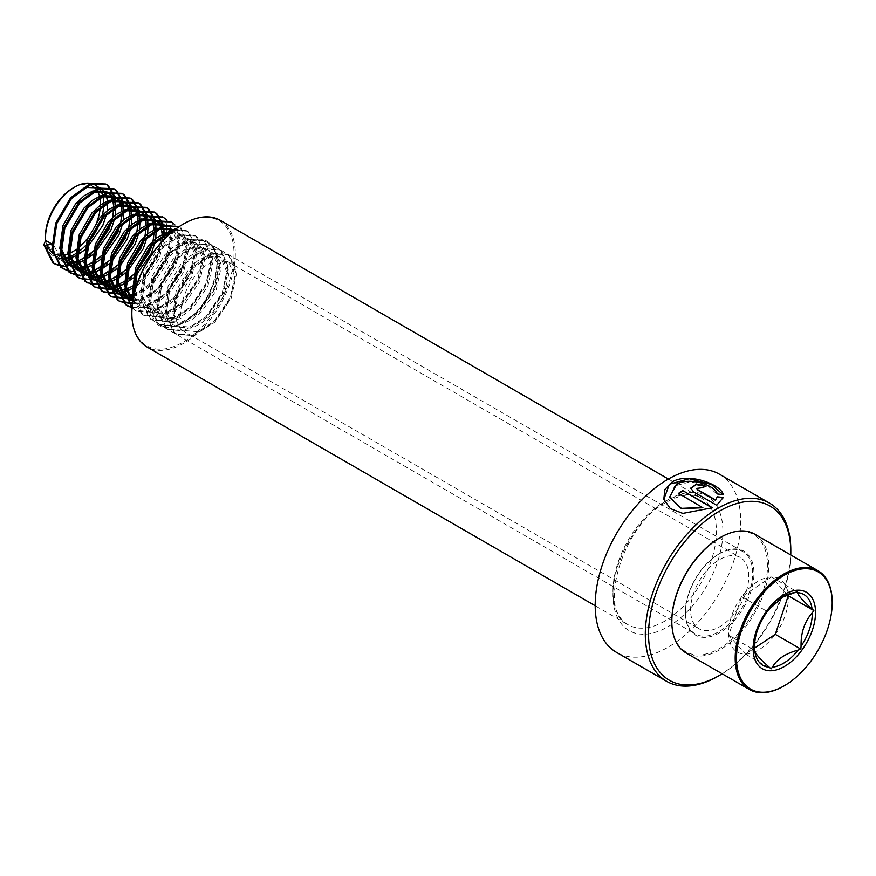 <?xml version="1.0" encoding="UTF-8"?>
<svg xmlns="http://www.w3.org/2000/svg" width="876" height="876" viewBox="0 0 876 876"><rect width="100%" height="100%" fill="white"/><g stroke="black" fill="none" stroke-linecap="round" stroke-linejoin="round"><path stroke-width="0.66" stroke-dasharray="4.38 3.29" d="M719.382 474.168A102.886 59.404 -60 0 1 735.161 556.621A102.886 59.404 -60 0 1 667.95 647.276A102.886 59.404 -60 0 1 616.507 652.379M719.032 553.939L719.678 553.566A48.476 27.988 -60 0 1 753.951 573.353A48.476 27.988 -60 0 1 719.678 632.724A48.476 27.988 -60 0 1 685.404 612.926A48.476 27.988 -60 0 1 719.678 553.566L719.032 553.939A47.556 27.452 -60 0 1 742.815 551.584A47.556 27.452 -60 0 1 750.097 589.69A47.556 27.452 -60 0 1 719.032 631.596A47.556 27.452 -60 0 1 695.259 633.95A47.556 27.452 -60 0 1 685.404 612.182A47.556 27.452 -60 0 1 719.032 553.939L719.032 553.939M182.942 224.267A72.248 41.709 -60 0 1 234.023 253.766A72.248 41.709 -60 0 1 182.942 342.253A72.248 41.709 -60 0 1 131.849 313.126M220.172 220.27A73.168 42.245 -60 0 1 231.384 278.897A73.168 42.245 -60 0 1 183.588 343.37A73.168 42.245 -60 0 1 147.004 346.995M790.765 554.99A100.598 58.079 -60 0 1 722.174 673.786M790.809 550.205A102.886 59.404 -60 0 1 718.068 676.217M696.792 488.589L701.895 487.746M701.851 488.14A102.426 59.141 -60 0 1 706.023 486.574L706.089 486.169M690.77 488.271L693.409 491.808M693.409 492.192L716.732 505.277M716.721 505.649L723.302 497.415M669.582 497.36L674.673 485.917L690.617 481.69L708.082 485.994L717.181 494.327L723.018 494.644M663.844 499.32L670.326 508.857L682.897 513.697L712.473 507.751M678.55 493.714L702.859 507.741M775.282 634.355A42.234 24.386 120 0 0 788.269 595.811A42.234 24.386 120 0 0 788.225 595.351A42.234 24.386 120 0 0 771.471 576.988A42.234 24.386 120 0 0 741.687 596.72A42.234 24.386 120 0 0 728.69 635.275A42.234 24.386 120 0 0 728.733 635.735A42.234 24.386 120 0 0 745.487 654.098A42.234 24.386 120 0 0 775.271 634.366M787.491 594.946L771.471 576.988A42.234 24.386 120 0 0 771.46 576.988L741.687 596.72A42.234 24.386 120 0 0 741.676 596.731L728.69 635.275A42.234 24.386 120 0 0 728.69 635.286L745.487 654.098A42.234 24.386 120 0 0 745.498 654.098L754.455 648.163M781.95 597.41L778.085 599.721L768.591 609.795A40.898 23.619 120 0 1 780.866 598.122A40.898 23.619 120 0 1 781.02 598.023M45.519 235.655A38.873 22.437 120 0 0 46.954 244.93M52.374 252.671A38.873 22.437 120 0 0 56.579 254.719M61.32 255.255A38.873 22.437 120 0 0 62.908 255.135M67.791 253.963A38.873 22.437 120 0 0 69.762 253.175M54.049 256.361L45.629 240.396A41.15 23.761 120 0 0 54.049 256.361A41.15 23.761 120 0 0 58.867 258.07M62.667 258.256A41.15 23.761 120 0 0 64.047 258.135M68.547 257.095A41.15 23.761 120 0 0 70.189 256.493M75.697 253.679A41.15 23.761 120 0 0 77.165 252.726A41.15 23.761 120 0 0 77.778 252.31M671.826 621.139A67.671 39.07 120 0 0 723.872 645.765A67.671 39.07 120 0 0 767.496 563.301A67.671 39.07 120 0 0 719.995 537.7M686.028 652.916A68.591 39.606 120 0 0 724.572 646.849A68.591 39.606 120 0 0 765.909 586.351A68.591 39.606 120 0 0 754.619 534.119M784.02 685.919A68.591 39.606 120 0 0 787.94 683.444A68.591 39.606 120 0 0 832.2 602.48M133.678 296.088L140.368 306.085L141.835 307.049L156.596 308.341L166.09 304.06L175.32 296.646L189.698 275.655L194.549 253.547L188.329 238.962L187.037 238.097L173.711 237.637L165.038 242.389L156.607 250.273L143.839 272.195L140.609 295.234L148.449 310.75L149.916 311.714L164.677 313.006L174.171 308.724L183.402 301.311L197.779 280.32L202.63 258.212L196.41 243.627L195.118 242.772L181.792 242.313L173.119 247.054L164.688 254.938L151.931 276.871L148.701 299.899L156.541 315.426L157.998 316.378L172.769 317.67L182.252 313.4L191.494 305.987L205.871 284.985L210.711 262.877L204.491 248.291L203.199 247.437L189.884 246.977L181.201 251.719L172.769 259.603L160.012 281.535L156.782 304.574L164.622 320.09L166.09 321.054L180.85 322.346L190.333 318.065L199.575 310.651L213.952 289.649L218.803 267.552L212.572 252.967L211.28 252.102L197.965 251.642L189.282 256.394L180.85 264.267L168.093 286.2L164.863 309.239L172.703 324.755L174.171 325.719L188.931 327.011L198.414 322.729L207.656 315.316L222.033 294.314L226.884 272.217L220.653 257.632L219.361 256.767L206.046 256.307L197.363 261.059L188.942 268.932L176.175 290.865L172.944 313.904L180.784 329.42L182.252 330.383L197.012 331.675L206.506 327.394L215.737 319.981L230.114 298.99L234.965 276.882L228.745 262.296L227.453 261.431L214.127 260.971L205.455 265.724C190.596 276.181 178.605 301.355 181.025 318.568L174.149 320.069L173.13 319.488L174.97 315.064L181.025 318.568M717.137 561.144A41.15 23.761 120 0 0 692.336 597.443A41.15 23.761 120 0 0 699.103 628.782A41.15 23.761 120 0 0 722.229 625.146A41.15 23.761 120 0 0 747.031 588.836A41.15 23.761 120 0 0 740.253 557.497A41.15 23.761 120 0 0 717.137 561.144M134.597 292.102L142.394 307.257L143.861 308.221L158.622 309.513L168.104 305.231L177.346 297.818L191.724 276.816L196.574 254.719L190.344 240.133L189.052 239.268L175.737 238.809L167.053 243.55L158.622 251.434L145.865 273.367L142.635 296.406L150.475 311.922L151.942 312.885L166.703 314.177L176.185 309.896L185.427 302.483L199.805 281.481L204.655 259.384L198.425 244.798L197.133 243.933L183.818 243.473L175.134 248.226L166.714 256.099L153.946 278.031L150.716 301.07L158.556 316.586L160.023 317.55L174.784 318.842L184.278 314.561L193.508 307.147L207.886 286.145L212.737 264.048L206.506 249.463L205.225 248.598L191.899 248.138L183.226 252.89L174.795 260.774L162.027 282.696L158.797 305.735L166.637 321.251L168.104 322.215L182.865 323.507L192.359 319.225L201.589 311.812L215.967 290.821L220.818 268.713L214.598 254.128L213.306 253.274L199.98 252.803L191.307 257.555L182.876 265.439L170.119 287.372L166.889 310.4L174.729 325.927L176.185 326.879L190.957 328.171L200.44 323.901L209.682 316.477L224.059 295.486L228.899 273.378L222.679 258.792L221.387 257.938L208.072 257.478L199.389 262.22C184.529 272.688 172.539 297.851 174.97 315.064M54.936 256.876L59.338 258.595M63.116 259.055L64.485 259.033M68.897 258.376L70.496 257.949M75.763 255.814L77.712 254.774M52.823 249.353L59.535 259.416L62.032 260.928M62.251 261.026L66.62 262.329M70.54 262.526L71.952 262.417M76.551 261.442L78.227 260.884M83.778 258.267L85.859 257.007M54.356 231.483L53.721 245.061L61.561 260.588L67.419 263.271M69.784 263.643L78.577 262.614M83.844 260.479L85.804 259.438M75.511 267.936L70.124 265.592M70.332 265.691L74.701 267.005M78.621 267.202L80.044 267.081M84.643 266.107L86.308 265.548M91.86 262.942L93.94 261.672M79.289 268.385L80.647 268.363M85.06 267.717L86.658 267.279M91.936 265.154L93.885 264.103M77.165 269.709L78.205 270.257M81.567 271.429L82.782 271.669M86.713 271.867L88.126 271.746M92.725 270.783L94.389 270.213M99.941 267.607L102.021 266.337M82.421 272.283L83.592 272.6M87.37 273.049L88.728 273.027M93.141 272.381L94.739 271.943M100.017 269.819L101.966 268.768M85.257 274.385L86.286 274.922M89.648 276.104L90.863 276.334M92.9 276.542L93.798 276.553M94.794 276.531L96.207 276.422M100.806 275.447L102.481 274.878M108.033 272.272L110.102 271.012M90.502 276.958L91.673 277.265M95.451 277.725L96.809 277.703M101.233 277.046L102.831 276.608M108.098 274.484L110.047 273.443M93.338 279.05L94.367 279.597M97.74 280.769L98.944 280.999M102.875 281.196L104.288 281.087M108.887 280.112L110.562 279.553M116.114 276.936L118.194 275.677M98.594 281.623L99.754 281.93M103.532 282.39L104.901 282.368M109.314 281.711L110.913 281.284M116.179 279.148L118.129 278.108M101.419 283.715L102.448 284.262M105.821 285.434L107.036 285.664M110.956 285.861L112.369 285.751M116.968 284.777L118.643 284.218M124.195 281.601L126.275 280.342M106.675 286.288L107.836 286.605M111.624 287.054L112.982 287.032M117.395 286.386L118.994 285.948M124.261 283.824L126.221 282.773M109.5 288.379L110.54 288.927M113.902 290.098L115.117 290.339M119.048 290.536L120.461 290.416M125.06 289.441L126.724 288.883M132.276 286.277L134.357 285.007M114.756 290.952L115.928 291.27M119.705 291.719L121.063 291.697M125.476 291.051L127.075 290.613M132.353 288.489L134.302 287.438M117.581 293.044L118.621 293.591M121.983 294.774L123.198 295.004M127.129 295.201L128.542 295.081M133.141 294.117L141.835 290.065L151.077 282.641L165.454 261.65L170.294 239.542L164.075 224.957L162.783 224.103M122.837 295.617L124.009 295.935M127.787 296.384L129.144 296.362M133.557 295.716L143.861 291.226L153.092 283.813L167.469 262.811L172.32 240.714L166.09 226.128L164.797 225.263M125.673 297.72L126.702 298.256M130.064 299.439L131.28 299.669M132.966 299.855L140.434 299.012L149.916 294.73L159.158 287.317L173.536 266.315L178.386 244.218L172.156 229.632L170.864 228.767L172.452 229.698M130.918 300.293L132.09 300.599M132.823 300.753L142.449 300.172L151.942 295.891L161.173 288.478L175.55 267.487L180.401 245.379L174.182 230.793L172.89 229.939M132.681 301.705L148.515 303.676L157.998 299.395L167.239 291.982L181.617 270.98L186.468 248.883L180.237 234.297L178.945 233.432L168.75 232.107M132.747 301.267L135.769 303.545L150.541 304.837L160.023 300.556L169.265 293.142L183.642 272.151L188.482 250.043L182.263 235.458L180.971 234.604L170.338 233.366M85.377 245.74A41.15 23.761 120 0 0 88.914 241.732M100.828 220.204A41.15 23.761 120 0 0 102.295 215.124M103.697 205.291A41.15 23.761 120 0 0 103.707 202.838M102.974 196.804A41.15 23.761 120 0 0 102.547 195.14M100.795 190.924A41.15 23.761 120 0 0 100.083 189.742M97.586 186.829A41.15 23.761 120 0 0 95.199 185.077M84.479 250.065L87.217 247.645M106.598 214.083L107.233 210.656M107.628 202.947L107.452 200.922M106.314 195.895L105.777 194.505M103.718 191.056L102.919 190.125M93.283 251.149L96.524 247.864M111.526 221.88L112.654 217.587M113.738 208.707L113.694 206.451M112.851 200.922L112.38 199.399M110.529 195.6L109.785 194.56M107.179 192.063L106.204 191.428M92.56 254.73L95.298 252.321M114.679 218.748L115.314 215.321M115.72 207.623L115.533 205.586M114.307 199.137L114.449 200.549L113.858 199.18M111.81 195.72L111 194.79M101.364 255.814L104.605 252.529M119.607 226.545L120.746 222.252M121.819 213.372L121.775 211.116M120.932 205.586L120.461 204.064M118.621 200.265L117.866 199.224M115.26 196.728L114.285 196.104M100.641 259.406L103.379 256.986M122.76 223.413L123.396 219.986M123.801 212.288L123.626 210.262L118.172 232.622L101.758 256.854L90.567 265.8M122.487 205.236L121.939 203.845M119.892 200.396L119.081 199.454M109.445 260.479L112.686 257.194M127.688 231.22L128.827 226.917M129.911 218.036L129.856 215.781M129.013 210.251L128.553 208.729M126.702 204.929L125.958 203.889M123.352 201.403L122.366 200.768M108.723 264.07L111.471 261.65M130.809 228.253L131.477 224.65M131.882 216.952L131.707 214.927M130.568 209.901L130.02 208.51M127.973 205.061L127.162 204.13M117.526 265.154L120.778 261.858M135.769 235.885L136.908 231.582M137.992 222.712L137.948 220.456M137.094 214.916L136.634 213.394M134.784 209.594L134.039 208.554M131.433 206.068L130.447 205.433M116.804 268.735L119.552 266.315M138.934 232.753L139.569 229.326M139.963 221.617L139.788 219.591M138.649 214.565L138.112 213.175M136.054 209.725L135.243 208.795M125.607 269.819L128.86 266.523M143.861 240.55L144.989 236.257M146.073 227.377L146.029 225.121M145.186 219.591L144.715 218.069M142.865 214.259L142.12 213.229M139.514 210.733L138.528 210.098M124.896 273.4L127.633 270.98M147.015 237.418L147.65 233.991M148.044 226.282L147.869 224.234M146.741 219.23L146.193 217.839M144.146 214.39L143.335 213.459M133.7 274.484L136.941 271.199M151.942 245.214L153.081 240.922M154.154 232.041L154.11 229.786M153.267 224.256L152.796 222.734M152.785 222.679L152.446 221.792M150.957 218.934L150.201 217.894M147.595 215.397L146.62 214.762M132.977 278.064L135.714 275.655M155.096 242.083L155.731 238.655M156.136 230.957L155.95 228.921M154.822 223.895L154.275 222.515M152.227 219.055L151.417 218.124M137.379 282.882L142.985 277.977L157.362 256.986L161.863 241.699M162.246 236.706L162.191 234.45M161.348 228.921L160.877 227.399M159.038 223.599L158.282 222.559M155.676 220.062L154.702 219.438M136.251 286.255L145.011 279.148L159.388 258.146L164.228 239.17M164.217 235.622L164.031 233.564M162.903 228.57L162.356 227.18M160.308 223.73L159.498 222.789M75.851 249.715A38.873 22.437 120 0 0 78.194 247.952M87.874 237.9A38.873 22.437 120 0 0 97.039 221.289M100.291 207.864A38.873 22.437 120 0 0 100.477 204.973M99.963 198.075A38.873 22.437 120 0 0 99.535 196.191M97.564 191.373A38.873 22.437 120 0 0 96.667 189.982M92.659 186.26A38.873 22.437 120 0 0 73.004 188.055M64.079 266.72L73.496 265.329M77.241 263.895L78.72 263.205M82.486 261.136L93.677 252.179L110.091 227.957L115.566 205.575M115.391 200.407L115.227 199.082M67.244 270.575L67.824 270.739M72.828 271.407L81.588 269.994M85.333 268.56L86.801 267.87M123.472 205.072L123.308 203.747M80.91 276.082L89.67 274.67M93.414 273.235L94.893 272.546M98.649 270.465L109.839 261.519L126.253 237.286L131.739 214.916M131.564 209.736L131.4 208.411M96.765 279.63L97.751 279.334M101.496 277.9L102.974 277.21M106.741 275.13L117.921 266.184L134.346 241.962L139.821 219.58M139.645 214.401L139.481 213.076M104.846 284.295L105.832 283.999M109.577 282.565L111.055 281.875M114.822 279.794L126.013 270.848L142.427 246.627L147.902 224.212M147.726 219.066L147.562 217.752M110.135 289.627L110.891 289.474M112.927 288.97L113.913 288.664M117.658 287.229L119.136 286.54M122.903 284.47L134.094 275.513L150.508 251.292L155.983 228.91M155.808 223.741L155.643 222.416M155.512 221.529L155.337 220.653M121.019 293.635L122.005 293.329M125.75 291.894L127.217 291.204M130.984 289.135L142.175 280.189L158.589 255.956L164.075 233.542M163.889 228.406L163.724 227.081M129.101 298.3L130.086 298.004M133.546 296.69L150.256 284.853L166.67 260.621L172.134 235.129L171.51 229.994M171.335 229.184L167.009 220.292M132.386 303.928L136.919 303.041L158.337 289.518L174.762 265.297L180.215 239.794L174.674 224.508M132.013 307.947L145.011 307.706L166.429 294.183L182.843 269.961L188.296 244.459L181.014 227.618L179.317 226.501M132.035 307.607L136.218 310.947L153.092 312.371L174.51 298.847L190.924 274.626L196.377 249.134L189.096 232.282L187.595 231.286L174.412 230.016M133.667 296.132L142.624 314.517L144.299 315.612L161.173 317.046L182.591 303.523L199.005 279.291L204.469 253.799L197.177 236.947L195.687 235.951L180.248 235.359L160.45 249.813L145.646 274.976L141.813 301.399L150.716 319.182L152.38 320.287L169.254 321.711L190.672 308.188L207.097 283.955L212.55 258.464L205.269 241.612L203.769 240.615L188.34 240.024L168.531 254.478L153.738 279.641L149.895 306.063L158.797 323.857L160.472 324.952L177.335 326.376L198.753 312.852L215.178 288.631L220.632 263.129L213.35 246.287L211.85 245.28L196.421 244.689L176.624 259.154L161.819 284.306L157.976 310.739L166.878 328.522L168.553 329.617L185.427 331.04L206.845 317.517L223.26 293.296L228.713 267.793L221.431 250.952L219.931 249.956L204.502 249.364L184.705 263.818L169.9 288.97L166.057 315.404L174.959 333.187L176.634 334.282L193.508 335.705L214.927 322.182L231.341 297.96L236.794 272.469L229.512 255.617L228.012 254.62L212.583 254.029L192.786 268.483L177.981 293.635L174.149 320.069M59.316 265.636L71.241 265.121L91.345 252.89M93.338 250.919L96.754 247.141M111.044 222.394L112.533 217.708M113.015 215.846L114.471 200.746M66.817 270.158L79.333 269.786L99.426 257.555M101.419 255.584L104.835 251.806M118.84 227.88L120.614 222.373M121.096 220.511L122.552 205.422M122.531 205.225L122.388 203.801M75.489 274.965L87.414 274.451L108.832 260.928L112.916 256.471M127.217 231.735L128.695 227.037M129.177 225.176L130.633 210.087M130.623 209.89L130.469 208.466M83.57 279.641L95.495 279.126L116.913 265.603L121.008 261.147M135.298 236.4L136.776 231.702M137.258 229.84L138.715 214.751M138.704 214.554L138.55 213.131M91.651 284.306L103.576 283.791L124.994 270.268L129.09 265.811M143.379 241.064L144.858 236.378M145.35 234.505L146.796 219.416M146.785 219.219L146.642 217.796M112.391 288.248L113.453 287.897M117.077 286.452L133.075 274.933L137.762 269.764M151.46 245.729L152.95 241.042M153.431 239.181L154.888 224.081M154.866 223.884L154.724 222.471M154.636 221.869L154.494 220.949M120.483 292.912L121.534 292.573M125.158 291.128L141.167 279.597L157.581 255.376L162.969 228.756M162.947 228.559L162.805 227.136M128.564 297.577L129.626 297.238M133.251 295.792L149.249 284.262L165.663 260.041L171.116 234.549L163.834 217.697L162.837 217.007M132.473 303.205L135.911 302.461L157.33 288.938L173.744 264.705L179.208 239.214L171.926 222.362L170.919 221.672M132.035 307.629L143.993 307.126L165.411 293.602L181.836 269.381L187.289 243.878L180.007 227.026L178.507 226.03L179.514 226.621M132.013 308.002L135.211 310.367L152.085 311.79L173.503 298.267L189.917 274.046L195.37 248.543L188.088 231.702L186.588 230.706L175.835 228.943M133.13 298.913L141.616 313.936L143.292 315.031L160.166 316.455L181.584 302.932L197.998 278.71L203.451 253.219L196.169 236.367L194.669 235.37L179.241 234.779L159.443 249.233L144.639 274.385L140.806 300.818L149.697 318.601L151.373 319.696L168.247 321.12L189.665 307.596L206.079 283.375L211.532 257.883L204.25 241.031L202.761 240.035L187.322 239.444L167.524 253.898L152.72 279.061L148.887 305.483L157.779 323.266L159.454 324.372L176.328 325.795L197.746 312.272L214.16 288.04L219.624 262.548L212.342 245.696L210.842 244.7L195.414 244.108L175.605 258.562L160.812 283.725L156.968 310.148L165.871 327.931L167.535 329.037L184.409 330.46L205.827 316.937L222.252 292.715L227.705 267.213L220.424 250.361L218.923 249.364L203.495 248.773L183.686 263.227L168.893 288.39L165.049 314.823L173.952 332.606L175.627 333.701L192.501 335.125L213.919 321.601L230.333 297.38L235.786 271.878L228.505 255.036L227.004 254.04L211.576 253.438L191.778 267.903L176.974 293.055L173.13 319.488M765.733 613.693C758.014 622.409 754.269 633.545 754.477 647.09L754.477 646.63A40.898 23.619 120 0 1 765.733 613.693M745.487 654.098L771.066 668.87M728.69 635.275L754.269 650.047M771.471 576.988L797.05 591.749M741.687 596.72L767.256 611.492M183.588 244.798A47.556 27.452 -60 0 1 207.36 242.444A47.556 27.452 -60 0 1 214.653 280.55A47.556 27.452 -60 0 1 183.588 322.467A47.556 27.452 -60 0 1 159.804 324.821A47.556 27.452 -60 0 1 152.523 286.704A47.556 27.452 -60 0 1 183.588 244.798M182.942 322.839A48.476 27.988 -60 0 1 148.668 303.041A48.476 27.988 -60 0 1 182.942 243.681A48.476 27.988 -60 0 1 217.215 263.468A48.476 27.988 -60 0 1 182.942 322.839M664.709 621.15A73.168 42.245 -60 0 1 628.125 624.763A73.168 42.245 -60 0 1 616.912 566.137A73.168 42.245 -60 0 1 664.709 501.674A73.168 42.245 -60 0 1 701.293 498.05A73.168 42.245 -60 0 1 712.506 556.676A73.168 42.245 -60 0 1 664.709 621.15M667.95 499.802A77.734 44.884 -60 0 1 722.908 531.535A77.734 44.884 -60 0 1 667.95 626.745A77.734 44.884 -60 0 1 612.981 595.012A77.734 44.884 -60 0 1 667.95 499.802M742.815 551.584L207.36 242.444C228.329 251.5 212.167 307.607 183.128 322.412C173.897 327.525 166.122 328.336 159.804 324.821L695.259 633.95M668.355 479.03L701.293 498.05C692.5 492.958 681.068 494.239 666.997 501.893C621.796 524.505 597.388 612.85 628.125 624.763L595.198 605.754M685.404 612.182L685.404 612.926M182.252 330.383L699.103 628.782M61.002 260.38L63.028 261.552M85.519 274.538L86.527 275.119M133.754 302.384L135.769 303.545M141.835 307.049L143.861 308.221M149.916 311.714L151.942 312.885M158.008 316.378L160.023 317.55M166.09 321.054L168.104 322.215M174.171 325.719L176.196 326.879M178.945 233.432L180.971 234.604M187.037 238.097L189.052 239.268M195.118 242.772L197.133 243.933M203.199 247.437L205.225 248.598M211.28 252.102L213.306 253.274M219.361 256.767L221.387 257.938M227.453 261.431L740.253 557.497M136.218 310.947L135.211 310.367M187.595 231.286L186.588 230.706M144.299 315.612L143.292 315.031M195.687 235.951L194.669 235.37M152.38 320.287L151.373 319.696M203.769 240.615L202.761 240.035M160.472 324.952L159.454 324.372M211.85 245.28L210.842 244.7M168.553 329.617L167.535 329.037M219.931 249.956L218.923 249.364M176.634 334.282L175.627 333.701M228.012 254.62L227.004 254.04M780.417 598.253L783.396 596.534"/><path stroke-width="1.31" d="M722.174 673.786A100.598 58.079 -60 0 1 719.678 675.276L718.057 676.217A102.886 59.404 -60 0 1 666.625 681.309A102.886 59.404 -60 0 1 650.846 598.866A102.886 59.404 -60 0 1 718.057 508.2A102.886 59.404 -60 0 1 769.5 503.109A102.886 59.404 -60 0 1 790.809 550.205L790.809 552.077A100.598 58.079 -60 0 1 790.765 554.99M702.826 507.39L681.408 508.376L669.549 497.207L676.611 484.275C689.675 476.467 715.593 485.49 717.247 493.933L723.247 494.666C721.616 484.877 688.886 472.011 672.352 481.811L664.884 489.476L663.811 499.167L670.26 508.573L682.853 513.391L712.473 507.751L682.765 490.604A102.886 59.404 -60 0 0 678.517 493.352L702.859 507.741L681.451 508.682L669.582 497.36M666.625 681.309L616.507 652.379A102.886 59.404 -60 0 1 600.728 569.937A102.886 59.404 -60 0 1 667.95 479.271A102.886 59.404 -60 0 1 719.382 474.168L769.5 503.109M718.068 676.217A102.886 59.404 -60 0 1 718.057 676.217L719.678 675.276A100.598 58.079 -60 0 1 719.678 675.287A100.598 58.079 -60 0 1 648.547 634.213A100.598 58.079 -60 0 1 719.678 511.004A100.598 58.079 -60 0 1 790.809 552.077M131.849 313.126A72.248 41.709 -60 0 1 131.849 312.754A72.248 41.709 -60 0 1 182.942 224.267L183.588 223.895A73.168 42.245 -60 0 1 220.172 220.27L668.355 479.03M595.198 605.754L147.004 346.995A73.168 42.245 -60 0 1 131.849 313.498A73.168 42.245 -60 0 1 183.588 223.895L182.942 224.267M717.28 496.823L715.582 499.977L697.668 489.629L696.781 488.392L701.895 487.746A102.886 59.404 -60 0 1 706.089 486.169L696.409 484.198L690.77 488.085L693.409 491.808L716.732 505.277L723.302 497.415L717.28 496.823L715.582 499.977M715.561 500.36L697.635 490.012L696.792 488.589M705.552 486.355L696.31 484.603L690.77 488.271M723.247 497.809L717.236 497.218M723.018 494.644L711.378 484.461L689.248 478.723L669.384 484.22L663.844 499.32M712.122 507.916L682.765 490.604M678.812 493.527A102.426 59.141 -60 0 1 682.776 490.965M794.401 592.691A40.898 23.619 120 0 0 783.396 596.534L768.591 609.795L766.456 612.751C758.682 624.205 754.696 635.505 754.477 646.63A40.898 23.619 120 0 0 754.477 647.09L754.74 650.923C755.539 654 760.39 659.431 769.281 667.227L771.066 668.87L772.402 667.173C776.924 659.212 785.52 653.518 798.2 650.069L800.85 649.127L801.069 646.17C800.784 632.833 804.529 621.697 812.315 612.773L813.848 610.572L812.063 608.94C803.259 601.243 798.408 595.811 797.51 592.636L797.05 591.749L781.95 597.41M766.456 612.751L765.733 613.693M754.455 648.163L775.271 634.366A42.234 24.386 120 0 0 775.282 634.355L788.269 595.811A42.234 24.386 120 0 0 788.269 595.8L787.491 594.946M102.919 190.125L95.199 185.077A41.15 23.761 120 0 0 74.624 187.125L73.004 188.055A38.873 22.437 120 0 0 70.595 189.566A38.873 22.437 120 0 0 45.519 235.655L45.519 237.527A41.15 23.761 120 0 0 45.629 240.396L43.8 244.82L44.807 245.4L51.695 243.9L52.823 249.353M46.954 244.93A38.873 22.437 120 0 0 52.374 252.671M56.579 254.719A38.873 22.437 120 0 0 61.32 255.255M62.908 255.135A38.873 22.437 120 0 0 67.791 253.963M69.762 253.175A38.873 22.437 120 0 0 75.413 250.01A38.873 22.437 120 0 0 75.851 249.715M58.867 258.07A41.15 23.761 120 0 0 62.667 258.256M64.047 258.135A41.15 23.761 120 0 0 68.547 257.095M70.189 256.493A41.15 23.761 120 0 0 75.697 253.679M74.624 187.125A41.15 23.761 120 0 0 72.073 188.723A41.15 23.761 120 0 0 45.519 237.527M719.995 537.7A67.671 39.07 120 0 0 719.678 537.886A67.671 39.07 120 0 0 715.495 540.514A67.671 39.07 120 0 0 671.826 620.766A67.671 39.07 120 0 0 671.826 621.139M832.2 602.48A68.591 39.606 120 0 0 832.2 602.108A68.591 39.606 120 0 0 817.998 570.703L754.619 534.119A68.591 39.606 120 0 0 720.324 537.514A68.591 39.606 120 0 0 716.086 540.174A68.591 39.606 120 0 0 671.826 621.522A68.591 39.606 120 0 0 686.028 652.916L749.407 689.511A68.591 39.606 120 0 0 783.702 686.105A68.591 39.606 120 0 0 784.02 685.919M817.998 570.703A68.591 39.606 120 0 0 779.454 576.769A68.591 39.606 120 0 0 738.118 637.279A68.591 39.606 120 0 0 749.407 689.511M780.155 577.853A67.671 39.07 120 0 0 736.541 660.504A67.671 39.07 120 0 0 784.348 685.733A67.671 39.07 120 0 0 788.531 683.105A67.671 39.07 120 0 0 832.2 602.852A67.671 39.07 120 0 0 780.155 577.853M59.338 258.595L63.116 259.055M64.485 259.033L68.897 258.376M70.496 257.949L75.763 255.814M77.712 254.774L84.479 250.065M66.62 262.329L70.54 262.526M71.952 262.417L76.551 261.442M78.227 260.884L83.778 258.267M100.138 187.935L86.812 187.475L78.139 192.216L69.708 200.1L56.951 222.033L54.356 231.483M67.419 263.271L69.784 263.643M78.577 262.614L83.844 260.479M85.804 259.438L92.56 254.73M51.695 243.9L45.629 240.396M111 194.79L106.193 191.428L92.878 190.968L84.195 195.72L75.774 203.604L63.006 225.526L59.776 248.565L67.616 264.081L69.084 265.045M74.701 267.005L78.621 267.202M80.044 267.081L84.643 266.107M86.308 265.548L91.86 262.942M108.219 192.6L94.904 192.14L86.22 196.881L77.789 204.765L65.032 226.698L61.802 249.737L69.642 265.253L71.109 266.216M75.511 267.936L79.289 268.385M80.647 268.363L85.06 267.717M86.658 267.279L91.936 265.154M93.885 264.103L100.641 259.406M119.081 199.454L114.285 196.104L100.959 195.644L92.287 200.385L83.855 208.269L71.098 230.202L67.857 253.23L75.708 268.757L82.421 272.283M78.205 270.257L81.567 271.429M82.782 271.669L86.713 271.867M88.126 271.746L92.725 270.783M94.389 270.213L99.941 267.607M116.3 197.264L102.985 196.804L94.301 201.557L85.87 209.43L73.113 231.363L69.883 254.401L77.723 269.918L79.19 270.881M83.592 272.6L87.37 273.049M88.728 273.027L93.141 272.381M94.739 271.943L100.017 269.819M101.966 268.768L108.723 264.07M127.162 204.13L122.366 200.768L109.04 200.308L100.368 205.05L91.936 212.934L79.179 234.867L75.949 257.894L83.789 273.421L85.519 274.538M86.286 274.922L89.648 276.104M90.863 276.334L92.9 276.542M93.798 276.553L94.794 276.531M96.207 276.422L100.806 275.447M102.481 274.878L108.033 272.272M124.381 201.929L111.066 201.469L102.382 206.221L93.962 214.094L81.194 236.027L77.964 259.066L85.804 274.582L90.502 276.958M91.673 277.265L95.451 277.725M96.809 277.703L101.233 277.046M102.831 276.608L108.098 274.484M110.047 273.443L116.804 268.735M135.243 208.795L130.447 205.433L117.132 204.973L108.449 209.714L100.017 217.598L87.261 239.531L84.03 262.57L91.871 278.086L98.594 281.623M94.367 279.597L97.74 280.769M98.944 280.999L102.875 281.196M104.288 281.087L108.887 280.112M110.562 279.553L116.114 276.936M132.473 206.605L119.147 206.134L110.475 210.886L102.043 218.77L89.275 240.703L86.045 263.731L93.896 279.258L95.353 280.211M99.754 281.93L103.532 282.39M104.901 282.368L109.314 281.711M110.913 281.284L116.179 279.148M118.129 278.108L124.896 273.4M143.335 213.459L138.528 210.098L125.213 209.638L116.53 214.39L108.109 222.263L95.342 244.196L92.111 267.235L99.952 282.751L106.675 286.288M102.448 284.262L105.821 285.434M107.036 285.664L110.956 285.861M112.369 285.751L116.968 284.777M118.643 284.218L124.195 281.601M140.554 211.269L127.228 210.809L118.556 215.551L110.124 223.435L97.367 245.368L94.137 268.395L101.977 283.923L103.445 284.875M107.836 286.605L111.624 287.054M112.982 287.032L117.395 286.386M118.994 285.948L124.261 283.824M126.221 282.773L132.977 278.064M151.417 218.124L146.62 214.762L133.294 214.302L124.622 219.055L116.19 226.939L103.423 248.861L100.192 271.899L108.033 287.416L114.756 290.952M110.54 288.927L113.902 290.098M115.117 290.339L119.048 290.536M120.461 290.416L125.06 289.441M126.724 288.883L132.276 286.277M148.635 215.934L135.32 215.474L126.637 220.215L118.205 228.099L105.448 250.032L102.218 273.071L110.058 288.587L111.526 289.551M115.928 291.27L119.705 291.719M121.063 291.697L125.476 291.051M127.075 290.613L132.353 288.489M134.302 287.438L136.251 286.255M159.498 222.789L154.702 219.438L141.375 218.978L132.703 223.719L124.272 231.603L111.515 253.536L108.274 276.564L116.125 292.091L122.837 295.617M118.621 293.591L121.983 294.774M123.198 295.004L127.129 295.201M128.542 295.081L133.141 294.117M156.716 220.599L143.401 220.139L134.718 224.891L126.297 232.764L113.53 254.697L110.299 277.736L118.14 293.252L119.607 294.216M124.009 295.935L127.787 296.384M129.144 296.362L133.557 295.716M127.688 298.88L126.221 297.917L118.38 282.4L121.611 259.362L134.378 237.429L142.81 229.556L151.482 224.804L164.37 225.023L162.783 224.103L149.468 223.643L140.784 228.384L132.353 236.268L119.596 258.201L116.366 281.229L124.206 296.756L130.918 300.293M126.702 298.256L130.064 299.439M131.28 299.669L132.966 299.855M132.09 300.599L132.823 300.753M170.864 228.767L157.549 228.308L148.865 233.049L140.434 240.933L127.677 262.866L124.447 285.905L132.681 301.705M172.452 229.698L159.563 229.468L150.891 234.22L142.459 242.105L129.703 264.037L126.462 287.065L132.747 301.267M168.75 232.107L165.63 232.972L156.946 237.724L148.526 245.598L135.758 267.53L132.528 290.569L133.678 296.088M170.338 233.366L158.972 238.885L150.541 246.769L137.784 268.702L134.597 292.102M77.778 252.31A41.15 23.761 120 0 0 85.377 245.74M88.914 241.732A41.15 23.761 120 0 0 100.828 220.204M102.295 215.124A41.15 23.761 120 0 0 103.697 205.291M103.707 202.838A41.15 23.761 120 0 0 102.974 196.804M102.547 195.14A41.15 23.761 120 0 0 100.795 190.924M100.083 189.742A41.15 23.761 120 0 0 97.586 186.829M87.217 247.645L102.799 225.482L106.598 214.083M107.233 210.656L107.628 202.947M107.452 200.922L106.314 195.895M105.777 194.505L103.718 191.056M85.859 257.007L93.283 251.149M96.524 247.864L108.865 228.975L111.526 221.88M112.654 217.587L113.738 208.707M113.694 206.451L112.851 200.922M112.38 199.399L110.529 195.6M109.785 194.56L107.179 192.063M95.298 252.321L110.891 230.147L114.679 218.748M115.314 215.321L115.72 207.623M115.533 205.586L114.471 200.746M113.858 199.18L111.81 195.72M93.94 261.672L101.364 255.814M104.605 252.529L116.946 233.651L119.607 226.545M120.746 222.252L121.819 213.372M121.775 211.116L120.932 205.586M120.461 204.064L118.621 200.265M117.866 199.224L115.26 196.728M103.379 256.986L118.972 234.812L122.76 223.413M123.396 219.986L123.801 212.288M123.472 205.072L123.647 210.24L122.487 205.236M121.939 203.845L119.892 200.396M102.021 266.337L109.445 260.479M112.686 257.194L125.038 238.316L127.688 231.22M128.827 226.917L129.911 218.036M129.856 215.781L129.013 210.251M128.553 208.729L126.702 204.929M125.958 203.889L123.352 201.403M111.471 261.65L127.053 239.476L130.809 228.253M131.477 224.65L131.882 216.952M131.707 214.927L130.568 209.901M130.02 208.51L127.973 205.061M110.102 271.012L117.526 265.154M120.778 261.858L133.119 242.981L135.769 235.885M136.908 231.582L137.992 222.712M137.948 220.456L137.094 214.916M136.634 213.394L134.784 209.594M134.039 208.554L131.433 206.068M119.552 266.315L135.134 244.152L138.934 232.753M139.569 229.326L139.963 221.617M139.788 219.591L138.649 214.565M138.112 213.175L136.054 209.725M118.194 275.677L125.607 269.819M128.86 266.523L141.2 247.645L143.861 240.55M144.989 236.257L146.073 227.377M146.029 225.121L145.186 219.591M144.715 218.069L142.865 214.259M142.12 213.229L139.514 210.733M127.633 270.98L143.226 248.817L147.015 237.418M147.65 233.991L148.044 226.282M147.869 224.234L146.741 219.23M146.193 217.839L144.146 214.39M126.275 280.342L133.7 274.484M136.941 271.199L149.281 252.321L151.942 245.214M153.081 240.922L154.154 232.041M154.11 229.786L153.267 224.256M152.446 221.792L150.957 218.934M150.201 217.894L147.595 215.397M135.714 275.655L151.307 253.482L155.096 242.083M155.731 238.655L156.136 230.957M155.95 228.921L154.822 223.895M154.275 222.515L152.227 219.055M134.357 285.007L137.379 282.882M161.863 241.699L162.246 236.706M162.191 234.45L161.348 228.921M160.877 227.399L159.038 223.599M158.282 222.559L155.676 220.062M164.228 239.17L164.217 235.622M164.031 233.564L162.903 228.57M162.356 227.18L160.308 223.73M78.194 247.952A38.873 22.437 120 0 0 87.874 237.9M97.039 221.289A38.873 22.437 120 0 0 100.291 207.864M100.477 204.973A38.873 22.437 120 0 0 99.963 198.075M99.535 196.191A38.873 22.437 120 0 0 97.564 191.373M96.667 189.982A38.873 22.437 120 0 0 92.659 186.26M44.807 245.4L53.71 263.183L64.079 266.72M73.496 265.329L77.241 263.895M78.72 263.205L82.486 261.136M115.566 205.575L115.391 200.407M115.227 199.082L114.745 196.509M114.712 196.344L108.263 185.613L106.763 184.617L91.334 184.026L71.536 198.48L56.732 223.632L52.888 250.065L61.791 267.848L67.244 270.575M67.824 270.739L72.828 271.407M81.588 269.994L85.333 268.56M86.801 267.87L90.567 265.8M123.308 203.747L122.826 201.173M122.793 201.009L116.344 190.278L114.855 189.282L99.415 188.69L79.617 203.144L64.813 228.308L60.981 254.73L69.872 272.513L80.91 276.082M89.67 274.67L93.414 273.235M94.893 272.546L98.649 270.465M131.739 214.916L131.564 209.736M131.4 208.411L130.918 205.849M130.874 205.674L124.436 194.943L122.936 193.946L107.507 193.355L87.699 207.809L72.894 232.972L69.062 259.395L77.964 277.177L79.628 278.283L95.101 280.068M95.32 280.013L96.765 279.63M97.751 279.334L101.496 277.9M102.974 277.21L106.741 275.13M139.821 219.58L139.645 214.401M139.481 213.076L138.999 210.514M138.956 210.349L132.517 199.608L131.017 198.611L115.588 198.02L95.78 212.485L80.986 237.637L77.143 264.07L86.045 281.853L87.72 282.948L103.182 284.733M103.401 284.678L104.846 284.295M105.832 283.999L109.577 282.565M111.055 281.875L114.822 279.794M147.902 224.212L147.726 219.066M147.562 217.752L147.08 215.178M147.037 215.014L140.598 204.283L139.098 203.287L123.669 202.695L103.872 217.149L89.067 242.302L85.224 268.735L94.126 286.518L95.802 287.613L110.135 289.627M111.482 289.343L112.927 288.97M113.913 288.664L117.658 287.229M119.136 286.54L122.903 284.47M155.983 228.91L155.808 223.741M155.643 222.416L155.512 221.529M155.337 220.653L155.161 219.843M155.129 219.679L148.679 208.948L147.179 207.951L131.75 207.36L111.953 221.814L97.148 246.966L93.316 273.4L102.207 291.182L103.883 292.277L119.344 294.062M119.574 294.007L121.019 293.635M122.005 293.329L125.75 291.894M127.217 291.204L130.984 289.135M164.075 233.542L163.889 228.406M163.724 227.081L163.243 224.508M163.21 224.344L156.76 213.613L155.271 212.616L139.832 212.025L120.034 226.479L105.229 251.642L101.397 278.064L110.288 295.847L111.964 296.953L127.425 298.727M127.655 298.683L129.101 298.3M130.086 298.004L133.546 296.69M171.51 229.994L171.335 229.184M167.009 220.292L163.352 217.281L147.924 216.69L128.115 231.144L113.322 256.307L109.478 282.729L118.38 300.523L120.045 301.618L132.386 303.928M174.674 224.508L171.433 221.946L156.005 221.354L136.196 235.819L121.403 260.971L117.559 287.405L126.462 305.187L132.013 307.947M179.317 226.501L164.086 226.03L144.288 240.484L129.484 265.636L125.64 292.069L132.035 307.607M174.412 230.016L172.167 230.695L152.369 245.149L137.565 270.301L133.667 296.132M43.8 244.82L52.702 262.603L55.385 264.278M54.881 263.983L59.316 265.636M91.345 252.89L93.338 250.919M96.754 247.141L109.084 227.377L111.044 222.394M112.533 217.708L113.015 215.846M114.307 199.137L113.792 196.169M113.705 195.786L107.255 185.033L105.755 184.037L90.327 183.434L70.518 197.899L55.725 223.051L51.881 249.485L60.783 267.268L66.817 270.158M99.426 257.555L101.419 255.584M104.835 251.806L117.165 232.041L118.84 227.88M120.614 222.373L121.096 220.511M122.388 203.801L121.873 200.834M121.786 200.451L115.336 189.698L113.836 188.701L98.408 188.11L78.61 202.564L63.806 227.716L59.962 254.149L68.865 271.932L75.489 274.965M112.916 256.471L125.246 236.706L127.217 231.735M128.695 227.037L129.177 225.176M130.469 208.466L129.955 205.51M129.867 205.115L123.417 194.362L121.917 193.366L106.489 192.775L86.691 207.229L71.887 232.392L68.054 258.814L76.946 276.597L83.57 279.641M121.008 261.147L133.327 241.371L135.298 236.4M136.776 231.702L137.258 229.84M138.55 213.131L138.047 210.174M137.948 209.791L131.51 199.027L130.009 198.031L114.57 197.439L94.772 211.893L79.968 237.057L76.135 263.479L85.038 281.262L91.651 284.306M129.09 265.811L141.419 246.046L143.379 241.064M144.858 236.378L145.35 234.505M146.642 217.796L146.128 214.839M146.04 214.456L139.591 203.692L138.09 202.695L122.662 202.104L102.853 216.558L88.06 241.721L84.216 268.155L93.119 285.937L94.794 287.032L110.256 288.817M110.343 288.795L112.391 288.248M113.453 287.897L117.077 286.452M137.762 269.764L149.5 250.711L151.46 245.729M152.95 241.042L153.431 239.181M154.724 222.471L154.636 221.869M154.494 220.949L154.209 219.504M154.121 219.12L147.672 208.368L146.172 207.371L130.743 206.769L110.945 221.234L96.141 246.386L92.298 272.819L101.2 290.602L102.875 291.697L118.337 293.482M118.424 293.46L120.483 292.912M121.534 292.573L125.158 291.128M162.805 227.136L162.29 224.168M162.202 223.785L155.753 213.032L154.253 212.036L138.824 211.444L119.026 225.899L104.222 251.051L100.379 277.484L109.281 295.267L110.956 296.362L126.418 298.147M126.505 298.125L128.564 297.577M129.626 297.238L133.251 295.792M162.837 217.007L146.905 216.109L127.108 230.563L112.303 255.726L108.471 282.149L117.362 299.931L119.037 301.026L132.473 303.205M170.919 221.672L154.997 220.774L135.189 235.228L120.384 260.391L116.552 286.813L125.454 304.596L132.035 307.629M179.514 226.621L163.078 225.439L143.27 239.893L128.476 265.056L124.633 291.489L132.013 308.002M175.835 228.943L171.159 230.103L151.362 244.568L136.557 269.72L132.714 296.154L133.13 298.913M788.269 595.811L813.848 610.572M800.85 649.127L775.282 634.355M787.075 664.796A44.139 25.481 -60 0 1 753.261 651.58A44.139 25.481 -60 0 1 781.611 596.162A44.139 25.481 -60 0 1 815.436 609.378A44.139 25.481 -60 0 1 787.075 664.796M772.402 667.173A40.898 23.619 120 0 0 785.925 661.741A40.898 23.619 120 0 0 798.2 650.069M754.74 650.923A40.898 23.619 120 0 0 769.281 667.227M783.396 596.534A40.898 23.619 120 0 0 781.02 598.023M801.069 646.17A40.898 23.619 120 0 0 812.315 612.773M812.063 608.94A40.898 23.619 120 0 0 797.51 592.636M131.849 312.754L131.849 313.498M671.826 620.766L671.826 621.522M784.348 685.733L783.702 686.105M86.527 275.119L87.272 275.546M832.2 602.852L832.2 602.108M719.678 537.886L720.324 537.514M106.763 184.617L105.755 184.037M63.466 268.943L62.459 268.363M114.855 189.282L113.836 188.701M71.547 273.619L70.54 273.027M122.936 193.946L121.917 193.366M79.628 278.283L78.621 277.692M131.017 198.611L130.009 198.031M87.72 282.948L86.702 282.368M139.098 203.287L138.09 202.695M95.802 287.613L94.794 287.032M147.179 207.951L146.172 207.371M103.883 292.277L102.875 291.697M155.271 212.616L154.253 212.036M111.964 296.953L110.956 296.362M163.352 217.281L162.345 216.701M120.045 301.618L119.037 301.026M171.433 221.946L170.426 221.365M128.137 306.282L127.119 305.702"/></g></svg>
